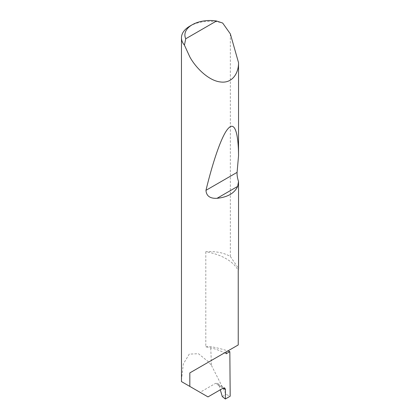<?xml version="1.0" encoding="UTF-8"?>
<svg xmlns="http://www.w3.org/2000/svg" width="420" height="420" viewBox="0 0 420 420"><rect width="100%" height="100%" fill="white"/><g stroke="black" fill="none" stroke-linecap="round" stroke-linejoin="round"><path stroke-width="0.32" stroke-dasharray="2.1 1.58" d="M230.349 33.889L230.349 256.478A28.539 16.48 0 0 0 230.186 256.384A28.539 16.48 0 0 0 205.81 251.738A47.948 27.683 180 0 1 226.149 258.715A47.948 27.683 180 0 1 238.234 270.459M205.81 251.738L205.81 346.815A47.948 27.683 180 0 1 224.495 352.884A47.948 27.683 180 0 1 226.149 353.792M223.151 388.148L219.051 385.523L217.634 383.45L215.539 383.376L223.057 388.201M189.824 26.15A28.539 16.48 180 0 1 222.668 23.037M205.81 346.815A28.539 16.48 180 0 1 210.693 346.642A80.682 46.578 180 0 1 227.824 350.963M181.466 380.058L183.325 363.967L189.257 354.123L198.45 353.708L208.693 362.008L211.47 365.458L210.693 346.642M211.47 365.458L226.107 394.37L230.186 396.202M207.989 396.9L200.051 392.322L215.539 383.376M181.477 381.596L200.051 392.322M219.051 385.523L220.3 389.792M226.149 351.929L238.234 344.951M230.349 256.478L238.534 268.501M222.29 396.575L226.107 394.37M217.634 383.45L224.821 388.059"/><path stroke-width="0.63" d="M227.824 350.963A80.682 46.578 180 0 1 229.84 351.661L226.149 353.792L226.149 351.929L189.824 372.902L238.234 344.951L238.234 270.459A28.539 16.48 0 0 0 238.534 268.501L238.534 181.534L237.668 186.391C234.533 193.21 227.651 197.185 217.03 198.308C210.053 198.66 206.367 195.998 205.968 190.334C212.929 161.532 221.855 134.883 228.401 128.299C235.058 120.902 238.455 134.5 238.534 155.846L237.09 172.363C236.927 175.025 237.41 178.08 238.534 181.534M216.505 21A25.116 14.501 0 0 0 192.245 24.754A25.116 14.501 0 0 0 185.745 38.761L216.505 21L222.668 23.037L230.349 33.889L238.534 62.654C238.707 72.56 232.743 83.617 220.558 81.974C208.493 80.755 195.536 67.468 189.824 56.91L184.427 45.113A28.539 16.48 180 0 1 181.466 37.8L181.477 381.596L207.989 396.9L223.057 388.201L224.821 388.059L225.482 389.644L223.151 388.148M238.534 62.654L238.534 155.846M181.466 37.8A28.539 16.48 180 0 1 189.824 26.15L192.245 24.754M189.824 386.416L189.824 372.902M229.84 351.661L230.186 396.202L225.341 399L225.482 389.644M220.3 389.792L222.29 396.575L225.341 399M185.745 38.761L184.427 45.113M237.668 186.391L217.03 198.308M237.09 172.363L205.968 190.334"/></g></svg>
